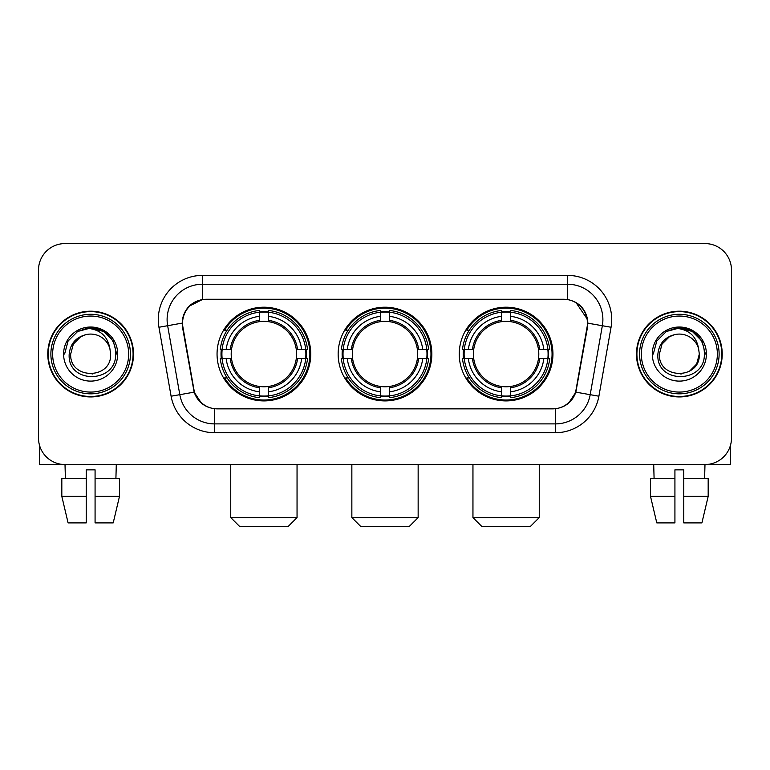 <?xml version="1.0" encoding="UTF-8"?>
<svg xmlns="http://www.w3.org/2000/svg" width="770" height="770" viewBox="0 0 770 770"><rect width="100%" height="100%" fill="white"/><g stroke="black" fill="none" stroke-linecap="round" stroke-linejoin="round"><path stroke-width="1.16" d="M338.155 354.065A46.845 46.845 0 0 0 385 400.91A46.845 46.845 0 0 0 431.845 354.065A46.845 46.845 0 0 0 385 307.211A46.845 46.845 0 0 0 338.155 354.065M459.247 354.065A46.845 46.845 0 0 0 506.102 400.91A46.845 46.845 0 0 0 552.947 354.065A46.845 46.845 0 0 0 506.102 307.211A46.845 46.845 0 0 0 459.247 354.065M217.053 354.065A46.845 46.845 0 0 0 263.898 400.91A46.845 46.845 0 0 0 310.753 354.065A46.845 46.845 0 0 0 263.898 307.211A46.845 46.845 0 0 0 217.053 354.065M182.577 323.121A23.87 23.87 0 0 0 182.942 327.269L193.857 389.148A23.87 23.87 0 0 0 217.361 408.87L552.639 408.87A23.87 23.87 0 0 0 576.143 389.148L587.058 327.269A23.87 23.87 0 0 0 563.553 299.261L206.447 299.261A23.87 23.87 0 0 0 182.577 323.121M221.26 358.483A42.87 42.87 0 0 1 221.26 349.647M463.453 358.483A42.87 42.87 0 0 1 463.453 349.647M342.361 358.483A42.87 42.87 0 0 1 342.361 349.647M47.779 354.065A42.87 42.87 0 0 0 90.648 396.935A42.87 42.87 0 0 0 133.518 354.065A42.87 42.87 0 0 0 90.648 311.195A42.87 42.87 0 0 0 47.779 354.065M636.482 354.065A42.87 42.87 0 0 0 679.352 396.935A42.87 42.87 0 0 0 722.221 354.065A42.87 42.87 0 0 0 679.352 311.195A42.87 42.87 0 0 0 636.482 354.065M182.403 319.589C184.694 308.529 191.383 301.84 202.472 299.52L567.529 299.52C578.607 301.83 585.296 308.52 587.597 319.589L587.5 327.269L575.854 392.151C572.37 401.757 565.536 407.301 555.372 408.755L214.628 408.755C204.483 407.32 197.659 401.776 194.146 392.151L182.5 327.269L182.403 319.589M189.179 306.19L202.472 299.52L202.472 284.236L567.529 284.236A35.353 35.353 0 0 1 602.352 325.729L590.195 394.673A35.353 35.353 0 0 1 555.372 423.895L214.628 423.895A35.353 35.353 0 0 1 179.805 394.673L167.648 325.729A35.353 35.353 0 0 1 202.472 284.236L202.472 275.391L567.529 275.391L567.529 299.52M575.931 302.456L587.597 319.589L587.866 323.179L611.053 327.26L598.896 396.213A44.198 44.198 0 0 1 555.372 432.73L214.628 432.73A44.198 44.198 0 0 1 171.104 396.213L158.947 327.26A44.198 44.198 0 0 1 202.472 275.391M216.919 408.87L214.628 408.755L214.628 432.73M555.372 432.73L555.372 408.755L553.081 408.87M598.896 396.213L575.854 392.151L568.722 403.028M201.432 403.162L194.146 392.151L171.104 396.213M576.586 389.148L576.441 389.899M193.559 389.899L193.414 389.148M158.947 327.26L182.134 323.121M731.5 270.087A26.517 26.517 0 0 0 704.983 243.57L65.017 243.57A26.517 26.517 0 0 0 38.5 270.087L38.5 438.034A26.517 26.517 0 0 0 65.017 464.551L704.983 464.551A26.517 26.517 0 0 0 731.5 438.034L731.5 270.087L731.5 438.034M38.5 270.087L38.5 438.034M704.983 243.57L65.017 243.57M65.402 478.699L65.017 464.551L704.983 464.551L704.598 478.699M39.386 444.829L39.386 464.551L141.921 464.551M61.821 478.699L61.821 496.371L68.097 522.897L61.821 496.371L61.821 478.699L86.23 478.699L86.23 469.854L95.076 469.854L95.076 478.699L119.485 478.699L119.485 496.371L113.209 522.897L119.485 496.371L95.076 496.371L95.076 478.699M116.289 464.551L115.904 478.699M86.23 478.699L86.23 522.897L68.097 522.897M61.821 496.371L86.23 496.371M113.209 522.897L95.076 522.897L95.076 496.371M128.657 354.065A38.009 38.009 0 0 0 90.648 316.056A38.009 38.009 0 0 0 52.639 354.065A38.009 38.009 0 0 0 90.648 392.074A38.009 38.009 0 0 0 128.657 354.065M130.428 354.065A39.78 39.78 0 0 0 90.648 314.285A39.78 39.78 0 0 0 50.878 354.065A39.78 39.78 0 0 0 90.648 393.836A39.78 39.78 0 0 0 130.428 354.065M133.085 354.065A42.427 42.427 0 0 0 90.648 311.638A42.427 42.427 0 0 0 48.221 354.065A42.427 42.427 0 0 0 90.648 396.492A42.427 42.427 0 0 0 133.085 354.065M109.908 348.752L110.63 354.065C111.852 379.831 69.454 379.831 70.676 354.065L73.352 344.075L80.667 336.76L85.691 334.709C75.797 337.404 70.291 343.853 69.194 354.065C67.067 384.451 116.559 383.672 115.654 354.065C115.808 345.682 112.699 338.742 106.327 333.256C100.523 329.021 94.075 327.356 86.981 328.27C100.042 329.3 107.684 336.134 109.908 348.752L110.63 354.065C111.852 379.831 69.454 379.831 70.676 354.065L73.352 344.075L80.667 336.76L85.691 334.709L80.667 336.76L73.352 344.075L70.676 354.065L73.352 344.075L80.667 336.76L85.691 334.709L80.667 336.76L73.352 344.075L70.676 354.065L73.352 344.075L80.667 336.76L85.691 334.709L80.667 336.76L73.352 344.075L70.676 354.065L73.352 344.075L80.667 336.76L85.691 334.709A19.982 19.982 0 0 1 109.908 348.752L110.63 354.065C111.852 379.831 69.454 379.831 70.676 354.065C69.454 379.831 111.852 379.831 110.63 354.065C111.852 379.831 69.454 379.831 70.676 354.065C69.454 379.831 111.852 379.831 110.63 354.065C111.852 379.831 69.454 379.831 70.676 354.065M63.602 354.065A27.046 27.046 0 0 0 90.648 381.111A27.046 27.046 0 0 0 117.704 354.065A27.046 27.046 0 0 0 90.648 327.019A27.046 27.046 0 0 0 63.602 354.065M92.698 373.931L92.063 373.989M86.981 328.27L77.626 331.504L68.087 341.033L64.603 354.065L68.087 341.033L77.626 331.504L90.648 328.01L103.68 331.504L113.219 341.033L116.703 354.065L113.219 341.033L103.68 331.504L90.648 328.01L77.626 331.504L68.087 341.033L64.603 354.065L68.087 341.033L77.626 331.504L90.648 328.01L103.68 331.504L113.219 341.033L116.703 354.065L113.219 341.033L103.68 331.504L90.648 328.01L77.626 331.504L68.087 341.033L64.603 354.065L68.087 341.033L77.626 331.504L90.648 328.01L103.68 331.504L113.219 341.033L116.703 354.065M288.211 526.43L239.595 526.43L230.75 517.594L297.047 517.594L288.211 526.43M268.326 395.905L268.326 397.686A43.842 43.842 0 0 0 307.519 358.483L305.748 358.483A42.071 42.071 0 0 1 268.326 395.905L268.326 391.815A38.009 38.009 0 0 0 301.657 358.483L296.306 358.483A32.706 32.706 0 0 0 268.326 321.658L268.326 312.216A42.071 42.071 0 0 1 305.748 349.647L307.519 349.647A43.842 43.842 0 0 0 268.326 310.445L268.326 312.216M222.058 358.483L220.278 358.483A43.842 43.842 0 0 0 259.48 397.686L259.48 395.905A42.071 42.071 0 0 1 222.058 358.483L226.149 358.483A38.009 38.009 0 0 0 259.48 391.815L259.48 386.473A32.706 32.706 0 0 0 296.306 358.483L297.615 358.483A33.995 33.995 0 0 1 268.326 387.772L268.326 391.815M259.48 312.216L259.48 310.445A43.842 43.842 0 0 0 220.278 349.647L222.058 349.647A42.071 42.071 0 0 1 259.48 312.216L259.48 316.316A38.009 38.009 0 0 0 226.149 349.647L231.501 349.647A32.706 32.706 0 0 0 259.48 386.473L259.48 387.772A33.995 33.995 0 0 1 230.191 358.483L226.149 358.483M222.145 358.483A41.984 41.984 0 0 1 222.145 349.647M268.326 312.312A41.984 41.984 0 0 0 259.48 312.312M305.651 349.647A41.984 41.984 0 0 1 305.651 358.483M305.748 349.647L301.657 349.647A38.009 38.009 0 0 0 268.326 316.316M301.657 358.483L305.748 358.483M259.48 391.815L259.48 395.905M296.306 349.647L301.657 349.647M268.326 386.521L268.326 387.772M259.48 386.473A32.706 32.706 0 0 1 231.501 358.483L230.191 358.483M268.326 395.819A41.984 41.984 0 0 1 259.48 395.819M226.149 349.647L222.058 349.647M259.48 321.6L259.48 316.316M268.326 321.658A32.706 32.706 0 0 0 231.501 349.647L230.191 349.647A33.995 33.995 0 0 1 259.48 320.349M268.326 321.6L268.326 320.349A33.995 33.995 0 0 1 297.615 349.647M227.121 330.195L224.619 330.195A45.969 45.969 0 0 1 309.867 354.065A45.969 45.969 0 0 1 224.619 377.926L227.121 377.926M409.313 526.43L360.687 526.43L351.851 517.594L418.149 517.594L409.313 526.43M389.418 395.905L389.418 397.686A43.842 43.842 0 0 0 428.62 358.483L426.84 358.483A42.071 42.071 0 0 1 389.418 395.905L389.418 391.815A38.009 38.009 0 0 0 422.749 358.483L417.407 358.483A32.706 32.706 0 0 0 389.418 321.658L389.418 312.216A42.071 42.071 0 0 1 426.84 349.647L428.62 349.647A43.842 43.842 0 0 0 389.418 310.445L389.418 312.216M343.16 358.483L341.38 358.483A43.842 43.842 0 0 0 380.582 397.686L380.582 395.905A42.071 42.071 0 0 1 343.16 358.483L347.251 358.483A38.009 38.009 0 0 0 380.582 391.815L380.582 386.473A32.706 32.706 0 0 0 417.407 358.483L418.707 358.483A33.995 33.995 0 0 1 389.418 387.772L389.418 391.815M380.582 312.216L380.582 310.445A43.842 43.842 0 0 0 341.38 349.647L343.16 349.647A42.071 42.071 0 0 1 380.582 312.216L380.582 316.316A38.009 38.009 0 0 0 347.251 349.647L352.593 349.647A32.706 32.706 0 0 0 380.582 386.473L380.582 387.772A33.995 33.995 0 0 1 351.293 358.483L347.251 358.483M343.247 358.483A41.984 41.984 0 0 1 343.247 349.647M389.418 312.312A41.984 41.984 0 0 0 380.582 312.312M426.753 349.647A41.984 41.984 0 0 1 426.753 358.483M426.84 349.647L422.749 349.647A38.009 38.009 0 0 0 389.418 316.316M422.749 358.483L426.84 358.483M380.582 391.815L380.582 395.905M417.407 349.647L422.749 349.647M389.418 386.521L389.418 387.772M380.582 386.473A32.706 32.706 0 0 1 352.593 358.483L351.293 358.483M389.418 395.819A41.984 41.984 0 0 1 380.582 395.819M347.251 349.647L343.16 349.647M380.582 321.6L380.582 316.316M389.418 321.658A32.706 32.706 0 0 0 352.593 349.647L351.293 349.647A33.995 33.995 0 0 1 380.582 320.349M389.418 321.6L389.418 320.349A33.995 33.995 0 0 1 418.707 349.647M348.223 330.195L345.72 330.195A45.969 45.969 0 0 1 430.969 354.065A45.969 45.969 0 0 1 345.72 377.926L348.223 377.926M530.405 526.43L481.789 526.43L472.953 517.594L539.25 517.594L530.405 526.43M510.52 395.905L510.52 397.686A43.842 43.842 0 0 0 549.722 358.483L547.942 358.483A42.071 42.071 0 0 1 510.52 395.905L510.52 391.815A38.009 38.009 0 0 0 543.851 358.483L538.5 358.483A32.706 32.706 0 0 0 510.52 321.658L510.52 312.216A42.071 42.071 0 0 1 547.942 349.647L549.722 349.647A43.842 43.842 0 0 0 510.52 310.445L510.52 312.216M464.252 358.483L462.481 358.483A43.842 43.842 0 0 0 501.674 397.686L501.674 395.905A42.071 42.071 0 0 1 464.252 358.483L468.343 358.483A38.009 38.009 0 0 0 501.674 391.815L501.674 386.473A32.706 32.706 0 0 0 538.5 358.483L539.809 358.483A33.995 33.995 0 0 1 510.52 387.772L510.52 391.815M501.674 312.216L501.674 310.445A43.842 43.842 0 0 0 462.481 349.647L464.252 349.647A42.071 42.071 0 0 1 501.674 312.216L501.674 316.316A38.009 38.009 0 0 0 468.343 349.647L473.694 349.647A32.706 32.706 0 0 0 501.674 386.473L501.674 387.772A33.995 33.995 0 0 1 472.385 358.483L468.343 358.483M464.349 358.483A41.984 41.984 0 0 1 464.349 349.647M510.52 312.312A41.984 41.984 0 0 0 501.674 312.312M547.855 349.647A41.984 41.984 0 0 1 547.855 358.483M547.942 349.647L543.851 349.647A38.009 38.009 0 0 0 510.52 316.316M543.851 358.483L547.942 358.483M501.674 391.815L501.674 395.905M538.5 349.647L543.851 349.647M510.52 386.521L510.52 387.772M501.674 386.473A32.706 32.706 0 0 1 473.694 358.483L472.385 358.483M510.52 395.819A41.984 41.984 0 0 1 501.674 395.819M468.343 349.647L464.252 349.647M501.674 321.6L501.674 316.316M510.52 321.658A32.706 32.706 0 0 0 473.694 349.647L472.385 349.647A33.995 33.995 0 0 1 501.674 320.349M510.52 321.6L510.52 320.349A33.995 33.995 0 0 1 539.809 349.647M469.325 330.195L466.812 330.195A45.969 45.969 0 0 1 552.061 354.065A45.969 45.969 0 0 1 466.812 377.926L469.325 377.926M730.615 444.829L730.615 464.551L628.079 464.551M674.924 478.699L674.924 496.371L650.515 496.371L656.791 522.897L650.515 496.371L650.515 478.699L674.924 478.699L674.924 469.854L683.77 469.854L683.77 478.699L708.179 478.699L708.179 496.371L701.903 522.897L708.179 496.371L683.77 496.371L683.77 478.699L683.77 522.897L701.903 522.897M674.924 496.371L674.924 522.897L656.791 522.897M653.711 464.551L654.096 478.699M717.361 354.065A38.009 38.009 0 0 0 679.352 316.056A38.009 38.009 0 0 0 641.343 354.065A38.009 38.009 0 0 0 679.352 392.074A38.009 38.009 0 0 0 717.361 354.065M719.122 354.065A39.78 39.78 0 0 0 679.352 314.285A39.78 39.78 0 0 0 639.572 354.065A39.78 39.78 0 0 0 679.352 393.836A39.78 39.78 0 0 0 719.122 354.065M721.779 354.065A42.427 42.427 0 0 0 679.352 311.638A42.427 42.427 0 0 0 636.915 354.065A42.427 42.427 0 0 0 679.352 396.492A42.427 42.427 0 0 0 721.779 354.065M669.361 336.76L662.046 344.075L659.37 354.065L662.046 344.075L669.361 336.76L674.395 334.709L669.361 336.76L662.046 344.075L659.37 354.065C658.148 379.831 700.546 379.831 699.324 354.065C700.546 379.831 658.148 379.831 659.37 354.065C658.148 379.831 700.546 379.831 699.324 354.065C700.546 379.831 658.148 379.831 659.37 354.065L662.046 344.075L669.361 336.76L674.395 334.709A19.982 19.982 0 0 1 698.602 348.752L699.324 354.065C700.546 379.831 658.148 379.831 659.37 354.065L662.046 344.075L669.361 336.76L674.395 334.709C664.491 337.404 658.995 343.853 657.888 354.065C655.761 384.451 705.253 383.672 704.348 354.065C704.502 345.682 701.393 338.742 695.021 333.256C689.217 329.021 682.769 327.356 675.675 328.27C688.736 329.3 696.378 336.134 698.602 348.752L699.324 354.065L696.648 364.046L689.333 371.361M659.37 354.065L662.046 344.075L669.361 336.76L674.395 334.709L669.361 336.76L662.046 344.075L659.37 354.065L662.046 344.075L669.361 336.76L674.395 334.709M652.296 354.065A27.046 27.046 0 0 0 679.352 381.111A27.046 27.046 0 0 0 706.398 354.065A27.046 27.046 0 0 0 679.352 327.019A27.046 27.046 0 0 0 652.296 354.065M681.392 373.931L680.767 373.989M653.297 354.065L656.781 341.033L666.319 331.504L679.352 328.01L692.374 331.504L701.913 341.033L705.397 354.065L701.913 341.033L692.374 331.504L679.352 328.01L666.319 331.504L656.781 341.033L653.297 354.065L656.781 341.033L666.319 331.504L679.352 328.01L692.374 331.504L701.913 341.033L705.397 354.065L701.913 341.033L692.374 331.504L679.352 328.01L666.319 331.504L656.781 341.033L653.297 354.065L656.781 341.033L666.319 331.504L679.352 328.01L692.374 331.504L701.913 341.033L705.397 354.065L701.913 341.033L692.374 331.504L679.352 328.01L666.319 331.504L656.781 341.033L653.297 354.065L656.781 341.033L666.319 331.504L679.352 328.01L692.374 331.504L701.913 341.033L705.397 354.065L701.913 341.033L692.374 331.504L679.352 328.01L666.319 331.504L656.781 341.033L653.297 354.065L656.781 341.033L666.319 331.504L675.675 328.27L666.319 331.504L656.781 341.033L653.297 354.065L656.781 341.033L666.319 331.504L679.352 328.01L692.374 331.504L701.913 341.033L705.397 354.065L701.913 341.033L692.374 331.504L679.352 328.01L666.319 331.504L656.781 341.033L653.297 354.065L656.781 341.033L666.319 331.504L679.352 328.01L692.374 331.504L701.913 341.033L705.397 354.065L701.913 341.033L692.374 331.504M567.529 275.391A44.198 44.198 0 0 1 611.053 327.26M167.648 325.729A35.353 35.353 0 0 1 167.109 319.589M268.326 386.473A32.706 32.706 0 0 0 296.306 358.483M259.48 396.213A42.379 42.379 0 0 0 268.326 396.213M306.056 358.483A42.379 42.379 0 0 0 306.056 349.647M268.326 311.908A42.379 42.379 0 0 0 259.48 311.908M389.418 386.473A32.706 32.706 0 0 0 417.407 358.483M380.582 396.213A42.379 42.379 0 0 0 389.418 396.213M427.148 358.483A42.379 42.379 0 0 0 427.148 349.647M389.418 311.908A42.379 42.379 0 0 0 380.582 311.908M510.52 386.473A32.706 32.706 0 0 0 538.5 358.483M501.674 396.213A42.379 42.379 0 0 0 510.52 396.213M548.25 358.483A42.379 42.379 0 0 0 548.25 349.647M510.52 311.908A42.379 42.379 0 0 0 501.674 311.908M297.047 464.551L297.047 517.594M230.75 464.551L230.75 517.594M418.149 464.551L418.149 517.594M351.851 464.551L351.851 517.594M539.25 464.551L539.25 517.594M472.953 464.551L472.953 517.594"/></g></svg>
